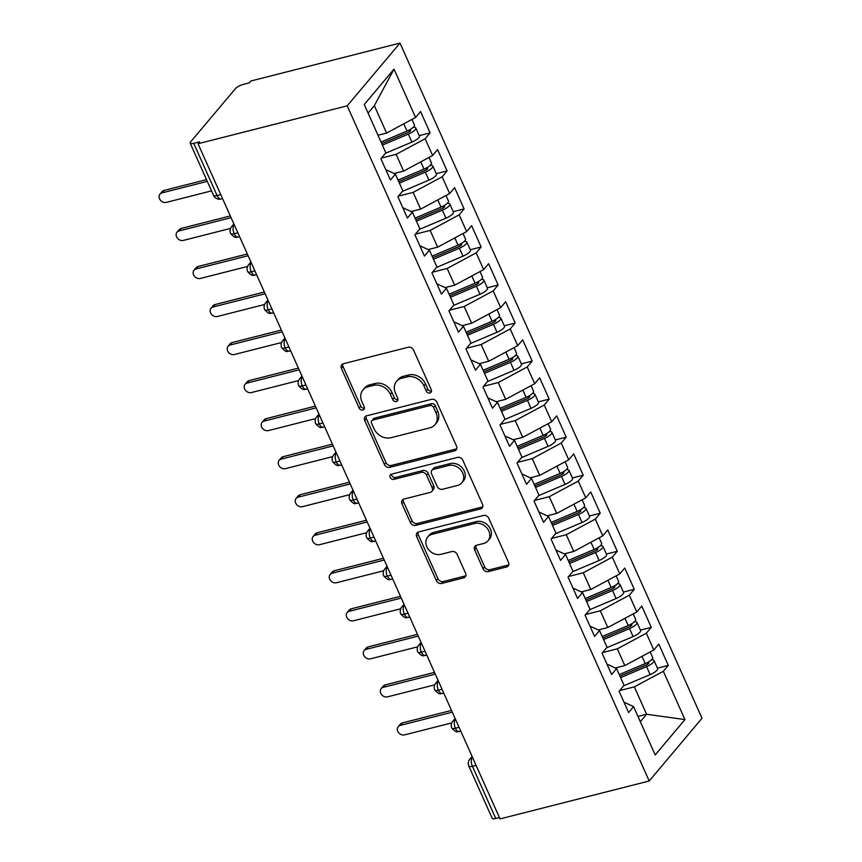 <?xml version="1.0" encoding="UTF-8"?>
<svg xmlns="http://www.w3.org/2000/svg" width="862" height="862" viewBox="0 0 862 862"><rect width="100%" height="100%" fill="white"/><g stroke="black" fill="none" stroke-linecap="round" stroke-linejoin="round"><path stroke-width="1.29" d="M429.922 392.986A2.995 2.457 -139.9 0 0 431.043 392.296A2.995 2.457 -139.9 0 0 431.28 389.732L413.534 350.058A4.278 3.513 -139.9 0 0 408.265 347.246L343.345 363.742A4.278 3.513 -139.9 0 0 341.751 364.723A4.278 3.513 -139.9 0 0 341.406 368.386L359.152 408.06A2.995 2.457 -139.9 0 0 362.848 410.032A2.995 2.457 -139.9 0 0 363.969 409.342A2.995 2.457 -139.9 0 0 364.206 406.778L361.911 401.638A13.673 11.228 -139.9 0 1 362.988 389.904A13.673 11.228 -139.9 0 1 368.106 386.758L373.515 385.389A13.673 11.228 -139.9 0 1 390.4 394.397L392.695 399.537A2.995 2.457 -139.9 0 0 396.391 401.509A2.995 2.457 -139.9 0 0 397.511 400.819A2.995 2.457 -139.9 0 0 397.748 398.255L395.442 393.115A13.673 11.228 -139.9 0 1 396.531 381.381A13.673 11.228 -139.9 0 1 401.638 378.235L407.058 376.866A13.673 11.228 -139.9 0 1 423.942 385.874L426.237 391.014A2.995 2.457 -139.9 0 0 429.922 392.986M431.528 391.079L431.528 391.079A2.995 2.457 -139.9 0 1 427.832 389.107L426.237 391.014M364.454 408.125L364.454 408.125A2.995 2.457 -139.9 0 1 360.758 406.153L359.152 408.06M397.985 399.602A2.995 2.457 -139.9 0 0 397.996 399.602A2.995 2.457 -139.9 0 1 394.29 397.63L392.695 399.537M483.065 568.78A4.278 3.513 -139.9 0 0 488.334 571.592L506.544 566.97A4.278 3.513 -139.9 0 0 508.149 565.978A4.278 3.513 -139.9 0 0 508.483 562.315L488.776 518.256A4.278 3.513 -139.9 0 0 483.496 515.444L418.587 531.94A4.278 3.513 -139.9 0 0 416.992 532.921A4.278 3.513 -139.9 0 0 416.648 536.584L436.355 580.643A4.278 3.513 -139.9 0 0 441.635 583.466L463.637 577.874A4.278 3.513 -139.9 0 0 465.232 576.893A4.278 3.513 -139.9 0 0 465.566 573.219L457.129 554.363A4.278 3.513 -139.9 0 0 451.86 551.551L440.945 554.32A11.432 9.385 -139.9 0 1 428.349 549.331A11.432 9.385 -139.9 0 1 427.735 536.972A11.432 9.385 -139.9 0 1 432.013 534.343L474.746 523.482A11.432 9.385 -139.9 0 1 487.353 528.481A11.432 9.385 -139.9 0 1 487.957 540.83A11.432 9.385 -139.9 0 1 483.679 543.459L476.557 545.269A4.278 3.513 -139.9 0 0 474.962 546.249A4.278 3.513 -139.9 0 0 474.628 549.924L483.065 568.78L484.659 566.873A4.278 3.513 -139.9 0 0 489.939 569.696L508.149 565.063A4.278 3.513 -139.9 0 0 508.731 564.858M198.023 143.738L347.192 105.832L649.205 780.994L500.035 818.9L198.023 143.738L199.618 141.842L193.745 143.329L217.095 195.534L220.769 194.607M454.608 450.848A4.278 3.513 -139.9 0 0 456.203 449.867A4.278 3.513 -139.9 0 0 456.548 446.204L436.84 402.145A4.278 3.513 -139.9 0 0 431.56 399.322L366.641 415.818A4.278 3.513 -139.9 0 0 365.046 416.809A4.278 3.513 -139.9 0 0 364.712 420.473L384.42 464.532A4.278 3.513 -139.9 0 0 389.689 467.344L454.608 450.848L456.203 448.951A4.278 3.513 -139.9 0 0 456.795 448.736M462.808 460.2L482.515 504.259A4.278 3.513 -139.9 0 1 482.181 507.923A4.278 3.513 -139.9 0 1 480.576 508.903L415.667 525.4A4.278 3.513 -139.9 0 1 410.387 522.587L401.951 503.731A4.278 3.513 -139.9 0 1 402.295 500.068A4.278 3.513 -139.9 0 1 403.89 499.087L430.213 492.396A4.278 3.513 -139.9 0 0 431.819 491.415A4.278 3.513 -139.9 0 0 432.153 487.741L426.561 475.231A4.278 3.513 -139.9 0 0 421.281 472.419L393.869 479.38A2.995 2.457 -139.9 0 1 390.572 478.076A2.995 2.457 -139.9 0 1 390.411 474.843A2.995 2.457 -139.9 0 1 391.531 474.154L457.528 457.388A4.278 3.513 -139.9 0 1 462.808 460.2M347.192 105.832L399.99 43.1L702.002 718.261L649.205 780.994M393.999 69.154L415.603 117.458L386.596 133.05L374.345 105.66L393.999 69.154L364.238 104.507L385.842 152.811L380.885 158.705L390.411 180.007L395.378 174.113L402.856 190.847L397.899 196.741L407.424 218.043L412.392 212.149L419.88 228.883L414.913 234.776L424.449 256.079L429.405 250.185L436.894 266.929L431.927 272.812L441.463 294.114L446.419 288.22L453.908 304.965L448.94 310.859L458.476 332.15L463.433 326.267L470.921 343.001L465.965 348.894L475.49 370.197L480.446 364.303L487.935 381.036L482.979 386.93L492.504 408.232L497.46 402.338L504.949 419.072L499.992 424.966L509.517 446.268L514.474 440.374L521.963 457.108L517.006 463.002L526.531 484.304L531.498 478.41L538.976 495.144L534.02 501.037L543.545 522.34L548.512 516.446L555.99 533.19L551.033 539.073L560.559 560.375L565.526 554.481L573.014 571.226L568.047 577.12L577.583 598.411L582.54 592.528L590.028 609.262L585.061 615.156L594.597 636.458L599.553 630.564L607.042 647.297L602.075 653.191L611.611 674.493L616.567 668.6L624.056 685.333L619.099 691.227L628.624 712.529L633.581 706.635L623.98 702.164M419.223 135.625L430.095 132.867L420.57 111.564L415.603 117.458M430.095 132.867L425.138 138.76L432.616 155.494L403.61 171.085L394.074 173.51M436.247 173.661L447.109 170.902L437.584 149.6L432.616 155.494M447.109 170.902L442.152 176.796L449.641 193.53L420.624 209.121L411.088 211.546M453.261 211.696L464.122 208.938L454.597 187.636L449.641 193.53M464.122 208.938L459.166 214.832L466.654 231.566L437.648 247.157L428.102 249.581M470.275 249.732L481.136 246.974L471.611 225.672L466.654 231.566M481.136 246.974L476.18 252.868L483.668 269.601L454.662 285.193L445.115 287.617M487.289 287.779L498.15 285.01L488.625 263.707L483.668 269.601M498.15 285.01L493.193 290.903L500.682 307.637L471.676 323.228L462.14 325.653M504.302 325.814L515.164 323.045L505.638 301.754L500.682 307.637M515.164 323.045L510.207 328.939L517.696 345.684L488.689 361.275L479.153 363.689M521.316 363.85L532.188 361.092L522.652 339.79L517.696 345.684M532.188 361.092L527.221 366.975L534.709 383.719L505.703 399.311L496.167 401.735M538.33 401.886L549.202 399.128L539.666 377.825L534.709 383.719M549.202 399.128L544.234 405.021L551.723 421.755L522.717 437.346L513.181 439.771M555.343 439.922L566.215 437.163L556.69 415.861L551.723 421.755M566.215 437.163L561.248 443.057L568.737 459.791L539.731 475.382L530.195 477.807M572.357 477.957L583.229 475.199L573.704 453.897L568.737 459.791M583.229 475.199L578.273 481.093L585.751 497.827L556.744 513.418L547.208 515.842M589.382 515.993L600.243 513.235L590.718 491.933L585.751 497.827M600.243 513.235L595.286 519.129L602.764 535.862L573.758 551.454L564.222 553.878M606.395 554.04L617.257 551.271L607.732 529.968L602.764 535.862M617.257 551.271L612.3 557.164L619.789 573.898L590.782 589.489L581.236 591.914M623.409 592.075L634.27 589.306L624.745 568.015L619.789 573.898M634.27 589.306L629.314 595.2L636.802 611.945L607.796 627.525L598.25 629.95M640.423 630.111L651.284 627.353L641.759 606.051L636.802 611.945M651.284 627.353L646.328 633.236L653.816 649.98L624.81 665.572L615.263 667.996M657.437 668.147L668.298 665.389L658.773 644.086L653.816 649.98M668.298 665.389L663.341 671.282L684.956 719.587L655.195 754.94L633.581 706.635M616.567 668.6L606.967 664.117M637.966 716.441L646.586 714.253L634.335 686.863L619.616 690.613M663.341 671.282L634.335 686.863M640.326 721.699L646.586 714.253L684.956 719.587M599.553 630.564L589.953 626.081M624.81 665.572L617.321 648.827L602.603 652.577M646.328 633.236L617.321 648.827M582.54 592.528L572.939 588.046M607.796 627.525L600.308 610.792L585.589 614.531M629.314 595.2L600.308 610.792M565.526 554.481L555.925 550.01M590.782 589.489L583.294 572.756L568.564 576.495M612.3 557.164L583.294 572.756M548.512 516.446L538.912 511.974M573.758 551.454L566.28 534.72L551.551 538.459M595.286 519.129L566.28 534.72M531.498 478.41L521.898 473.938M556.744 513.418L549.266 496.684L534.537 500.423M578.273 481.093L549.266 496.684M514.474 440.374L504.884 435.903M539.731 475.382L532.242 458.649L517.523 462.388M561.248 443.057L532.242 458.649M497.46 402.338L487.87 397.856M522.717 437.346L515.228 420.613L500.51 424.352M544.234 405.021L515.228 420.613M480.446 364.303L470.846 359.82M505.703 399.311L498.214 382.566L483.496 386.316M527.221 366.975L498.214 382.566M463.433 326.267L453.832 321.785M488.689 361.275L481.201 344.531L466.482 348.27M510.207 328.939L481.201 344.531M446.419 288.22L436.818 283.749M471.676 323.228L464.187 306.495L449.468 310.234M493.193 290.903L464.187 306.495M429.405 250.185L419.805 245.713M454.662 285.193L447.173 268.459L432.455 272.198M476.18 252.868L447.173 268.459M412.392 212.149L402.791 207.677M437.648 247.157L430.16 230.423L415.43 234.162M459.166 214.832L430.16 230.423M395.378 174.113L385.777 169.642M420.624 209.121L413.146 192.388L398.416 196.127M442.152 176.796L413.146 192.388M193.745 143.329A6.53 1.896 -24.1 0 1 190.179 143.146A6.53 1.896 -24.1 0 1 190.631 141.885L235.434 88.657A6.53 1.896 -24.1 0 1 243.343 84.401L249.226 82.914L250.82 81.006L399.99 43.1M403.61 171.085L396.132 154.352L381.403 158.091M425.138 138.76L396.132 154.352M499.432 817.553L495.758 818.491A6.53 1.896 155.9 0 1 492.191 818.307L468.842 766.102A6.53 1.896 155.9 0 0 472.408 766.286L495.758 818.491M374.345 105.66L368.085 113.105M386.596 133.05L377.987 135.237M237.869 232.826L234.195 233.764A6.53 1.896 155.9 0 1 230.639 233.602A6.53 1.896 155.9 0 1 230.639 233.58A6.53 6.53 0 0 1 231.598 226.706A6.53 5.366 -139.9 0 1 234.044 225.208L234.421 225.111M254.893 270.873L251.208 271.799A6.53 1.896 155.9 0 1 247.653 271.638A6.53 1.896 155.9 0 1 247.653 271.616A6.53 6.53 0 0 1 248.612 264.742A6.53 5.366 -139.9 0 1 251.057 263.244L251.435 263.147M271.907 308.908L268.222 309.835A6.53 1.896 155.9 0 1 264.677 309.673A6.53 1.896 155.9 0 1 264.666 309.652A6.53 6.53 0 0 1 265.625 302.788A6.53 5.366 -139.9 0 1 268.071 301.28L268.448 301.183M288.921 346.944L285.236 347.882A6.53 1.896 155.9 0 1 281.691 347.709A6.53 1.896 155.9 0 1 281.68 347.688A6.53 6.53 0 0 1 282.639 340.824A6.53 5.366 -139.9 0 1 285.085 339.316L285.462 339.229M305.935 384.98L302.26 385.917A6.53 1.896 155.9 0 1 298.705 385.745A6.53 1.896 155.9 0 1 298.694 385.734A6.53 6.53 0 0 1 299.664 378.86A6.53 5.366 -139.9 0 1 302.099 377.362L302.476 377.265M322.948 423.016L319.274 423.953A6.53 1.896 155.9 0 1 315.718 423.781A6.53 1.896 155.9 0 1 315.707 423.77A6.53 6.53 0 0 1 316.677 416.896A6.53 5.366 -139.9 0 1 319.123 415.398L319.5 415.301M339.962 461.051L336.288 461.989A6.53 1.896 155.9 0 1 332.732 461.816A6.53 1.896 155.9 0 1 332.721 461.806A6.53 6.53 0 0 1 333.691 454.931A6.53 5.366 -139.9 0 1 336.137 453.434L336.514 453.337M356.976 499.087L353.301 500.025A6.53 1.896 155.9 0 1 349.746 499.863A6.53 1.896 155.9 0 1 349.735 499.841A6.53 6.53 0 0 1 350.705 492.967A6.53 5.366 -139.9 0 1 353.151 491.469L353.528 491.372M373.989 537.134L370.315 538.06A6.53 1.896 155.9 0 1 366.759 537.899A6.53 1.896 155.9 0 1 366.749 537.877A6.53 6.53 0 0 1 367.718 531.003A6.53 5.366 -139.9 0 1 370.164 529.505L370.541 529.408M391.003 575.169L387.329 576.096A6.53 1.896 155.9 0 1 383.773 575.935A6.53 1.896 155.9 0 1 383.773 575.913A6.53 6.53 0 0 1 384.732 569.049A6.53 5.366 -139.9 0 1 387.178 567.541L387.555 567.444M408.028 613.205L404.343 614.143A6.53 1.896 155.9 0 1 400.787 613.97A6.53 1.896 155.9 0 1 400.787 613.949A6.53 6.53 0 0 1 401.746 607.085A6.53 5.366 -139.9 0 1 404.192 605.577L404.569 605.49M425.041 651.241L421.356 652.178A6.53 1.896 155.9 0 1 417.811 652.006A6.53 1.896 155.9 0 1 417.801 651.995A6.53 6.53 0 0 1 418.76 645.121A6.53 5.366 -139.9 0 1 421.206 643.623L421.583 643.526M442.055 689.277L438.37 690.214A6.53 1.896 155.9 0 1 434.825 690.042A6.53 1.896 155.9 0 1 434.814 690.031A6.53 6.53 0 0 1 435.773 683.157A6.53 5.366 -139.9 0 1 438.219 681.659L438.596 681.562M459.069 727.312L455.384 728.25A6.53 1.896 155.9 0 1 451.839 728.078A6.53 1.896 155.9 0 1 451.828 728.067A6.53 6.53 0 0 1 452.798 721.192A6.53 5.366 -139.9 0 1 455.233 719.695L455.61 719.598M427.832 389.107L425.537 383.978A13.673 11.228 -139.9 0 0 408.653 374.959L407.058 376.866M396.531 381.381L398.125 379.474A13.673 11.228 -139.9 0 1 403.244 376.338L408.653 374.959M362.988 389.904L364.583 388.008A13.673 11.228 -139.9 0 1 369.701 384.861L375.11 383.482A13.673 11.228 -139.9 0 1 391.994 392.501L394.29 397.63M342.764 363.947A4.278 3.513 -139.9 0 0 343.011 366.49L360.758 406.153M366.059 416.034A4.278 3.513 -139.9 0 0 366.307 418.576L386.014 462.625A4.278 3.513 -139.9 0 0 391.294 465.448L456.203 448.951M433.629 407.532A2.995 2.457 -139.9 0 0 429.933 405.56L372.955 420.042A2.995 2.457 -139.9 0 0 371.834 420.731A2.995 2.457 -139.9 0 0 371.597 423.296L374.022 428.716A13.673 11.228 -139.9 0 0 390.906 437.724L429.847 427.832A13.673 11.228 -139.9 0 0 434.965 424.686A13.673 11.228 -139.9 0 0 436.043 412.952L433.629 407.532L435.224 405.636A2.995 2.457 -139.9 0 0 431.528 403.664L429.933 405.56M371.834 420.731L373.429 418.824A2.995 2.457 -139.9 0 1 374.55 418.145L431.528 403.664M434.965 424.686L436.571 422.789A13.673 11.228 -139.9 0 0 437.648 411.045L436.043 412.952M435.224 405.636L437.648 411.045M403.297 499.292A4.278 3.513 -139.9 0 0 403.556 501.835L411.982 520.691A4.278 3.513 -139.9 0 0 417.262 523.503L482.181 507.007A4.278 3.513 -139.9 0 0 482.763 506.791M431.819 491.415L433.414 489.508A4.278 3.513 -139.9 0 0 433.748 485.845L428.155 473.335A4.278 3.513 -139.9 0 0 422.876 470.512L395.475 477.483L393.869 479.38M391.531 474.154A2.995 2.457 -139.9 0 0 395.475 477.483M457.528 485.446A11.432 9.385 -139.9 0 0 461.816 482.828A11.432 9.385 -139.9 0 0 461.202 470.469A11.432 9.385 -139.9 0 0 448.596 465.469L433.543 469.305A4.278 3.513 -139.9 0 0 431.937 470.286A4.278 3.513 -139.9 0 0 431.603 473.949L437.196 486.459A4.278 3.513 -139.9 0 0 442.475 489.271L457.528 485.446M461.816 482.828L463.411 480.921A11.432 9.385 -139.9 0 0 462.797 468.572A11.432 9.385 -139.9 0 0 450.201 463.573L448.596 465.469M431.937 470.286L433.543 468.378A4.278 3.513 -139.9 0 1 435.138 467.398L450.201 463.573M475.975 545.484A4.278 3.513 -139.9 0 0 476.223 548.016L484.659 566.873M487.957 540.83L489.562 538.933A11.432 9.385 -139.9 0 0 488.948 526.585A11.432 9.385 -139.9 0 0 476.352 521.585L474.746 523.482M427.735 536.972L429.341 535.076A11.432 9.385 -139.9 0 1 433.618 532.447L476.352 521.585M417.995 532.145A4.278 3.513 -139.9 0 0 418.253 534.688L437.961 578.747A4.278 3.513 -139.9 0 0 443.23 581.559L465.232 575.967A4.278 3.513 -139.9 0 0 465.825 575.762M381.036 142.058L406.993 131.056A8.706 2.521 -24.1 0 0 413.857 126.649A8.706 2.521 -24.1 0 0 414.46 124.958L411.971 119.409M381.726 143.598L408.038 132.446A3.049 0.884 -24.1 0 0 410.441 130.905A3.049 0.884 -24.1 0 0 410.657 130.313A3.049 0.884 -24.1 0 0 409.008 130.227L409.622 131.606M382.394 145.096L408.351 134.106A8.706 2.521 -24.1 0 0 415.215 129.699A8.706 2.521 -24.1 0 0 415.818 128.007A8.706 2.521 -24.1 0 0 413.157 127.371M415.818 128.007L419.395 135.991A8.706 2.521 155.9 0 1 418.792 137.683A8.706 2.521 155.9 0 1 411.928 142.09L385.422 153.317M159.998 194.122L162.078 191.655A5.441 4.472 40.1 0 1 164.114 190.405L162.034 192.872A5.441 4.472 -139.9 0 0 159.998 194.122A5.441 4.472 -139.9 0 0 160.289 200.006A5.441 4.472 -139.9 0 0 166.291 202.387L211.535 190.879M207.279 181.376L162.034 192.872M206.503 179.63L164.114 190.405M398.05 180.093L424.007 169.092A8.706 2.521 -24.1 0 0 430.871 164.685A8.706 2.521 -24.1 0 0 431.474 163.004L428.985 157.444M398.74 181.634L425.052 170.482A3.049 0.884 -24.1 0 0 427.455 168.941A3.049 0.884 -24.1 0 0 427.671 168.349A3.049 0.884 -24.1 0 0 426.022 168.262L426.636 169.642M399.408 183.143L425.375 172.141A8.706 2.521 -24.1 0 0 432.239 167.734A8.706 2.521 -24.1 0 0 432.832 166.043A8.706 2.521 -24.1 0 0 430.17 165.407M432.832 166.043L436.409 174.027A8.706 2.521 155.9 0 1 435.806 175.719A8.706 2.521 155.9 0 1 428.942 180.126L402.435 191.364M177.012 232.158L179.091 229.691A5.441 4.472 40.1 0 1 181.128 228.441L179.048 230.908A5.441 4.472 -139.9 0 0 177.012 232.158A5.441 4.472 -139.9 0 0 177.303 238.041A5.441 4.472 -139.9 0 0 183.304 240.423L230.563 228.408M231.102 217.687L179.048 230.908M230.316 215.942L181.128 228.441M415.064 218.129L441.021 207.128A8.706 2.521 -24.1 0 0 447.884 202.721A8.706 2.521 -24.1 0 0 448.488 201.04L445.999 195.48M415.753 219.67L442.066 208.529A3.049 0.884 -24.1 0 0 444.469 206.977A3.049 0.884 -24.1 0 0 444.684 206.395A3.049 0.884 -24.1 0 0 443.036 206.298L443.65 207.677M416.421 221.178L442.389 210.177A8.706 2.521 -24.1 0 0 449.253 205.77A8.706 2.521 -24.1 0 0 449.845 204.078A8.706 2.521 -24.1 0 0 447.184 203.443M449.845 204.078L453.423 212.063A8.706 2.521 155.9 0 1 452.819 213.754A8.706 2.521 155.9 0 1 445.956 218.161L419.449 229.4M194.025 270.194L196.105 267.726A5.441 4.472 40.1 0 1 198.141 266.477L196.062 268.944A5.441 4.472 -139.9 0 0 194.025 270.194A5.441 4.472 -139.9 0 0 194.316 276.077A5.441 4.472 -139.9 0 0 200.318 278.458L247.577 266.444M248.116 255.723L196.062 268.944M247.329 253.978L198.141 266.477M432.077 256.165L458.034 245.174A8.706 2.521 -24.1 0 0 464.898 240.767A8.706 2.521 -24.1 0 0 465.502 239.076L463.023 233.516M432.767 257.716L459.09 246.564A3.049 0.884 -24.1 0 0 461.482 245.023A3.049 0.884 -24.1 0 0 461.698 244.431A3.049 0.884 -24.1 0 0 460.049 244.334L460.664 245.713M433.446 259.214L459.403 248.213A8.706 2.521 -24.1 0 0 466.267 243.806A8.706 2.521 -24.1 0 0 466.859 242.114A8.706 2.521 -24.1 0 0 464.198 241.479M466.859 242.114L470.436 250.109A8.706 2.521 155.9 0 1 469.833 251.79A8.706 2.521 155.9 0 1 462.969 256.197L436.463 267.435M211.039 308.23L213.119 305.762A5.441 4.472 40.1 0 1 215.155 304.512L213.076 306.98A5.441 4.472 -139.9 0 0 211.039 308.23A5.441 4.472 -139.9 0 0 211.33 314.113A5.441 4.472 -139.9 0 0 217.332 316.494L264.591 304.48M265.13 293.759L213.076 306.98M264.343 292.013L215.155 304.512M449.091 294.211L475.059 283.21A8.706 2.521 -24.1 0 0 481.923 278.803A8.706 2.521 -24.1 0 0 482.515 277.111L480.037 271.562M449.781 295.752L476.104 284.6A3.049 0.884 -24.1 0 0 478.507 283.059A3.049 0.884 -24.1 0 0 478.712 282.467A3.049 0.884 -24.1 0 0 477.063 282.38L477.677 283.749M450.46 297.25L476.417 286.249A8.706 2.521 -24.1 0 0 483.28 281.842A8.706 2.521 -24.1 0 0 483.884 280.15A8.706 2.521 -24.1 0 0 481.212 279.525M483.884 280.15L487.45 288.145A8.706 2.521 155.9 0 1 486.847 289.826A8.706 2.521 155.9 0 1 479.994 294.233L453.477 305.471M228.053 346.276L230.143 343.798A5.441 4.472 40.1 0 1 232.18 342.548L230.1 345.026A5.441 4.472 -139.9 0 0 228.053 346.276A5.441 4.472 -139.9 0 0 228.355 352.149A5.441 4.472 -139.9 0 0 234.345 354.53L281.615 342.516M282.143 331.795L230.1 345.026M281.368 330.049L232.18 342.548M466.105 332.247L492.073 321.246A8.706 2.521 -24.1 0 0 498.936 316.839A8.706 2.521 -24.1 0 0 499.529 315.147L497.051 309.598M466.795 333.788L493.118 322.636A3.049 0.884 -24.1 0 0 495.521 321.095A3.049 0.884 -24.1 0 0 495.725 320.502A3.049 0.884 -24.1 0 0 494.077 320.416L494.702 321.795M467.473 335.286L493.43 324.284A8.706 2.521 -24.1 0 0 500.294 319.877A8.706 2.521 -24.1 0 0 500.897 318.197A8.706 2.521 -24.1 0 0 498.225 317.561M500.897 318.197L504.464 326.181A8.706 2.521 155.9 0 1 503.871 327.872A8.706 2.521 155.9 0 1 497.008 332.279L470.49 343.507M245.077 384.312L247.157 381.834A5.441 4.472 40.1 0 1 249.193 380.584L247.114 383.062A5.441 4.472 -139.9 0 0 245.077 384.312A5.441 4.472 -139.9 0 0 245.368 390.195A5.441 4.472 -139.9 0 0 251.359 392.566L298.629 380.562M299.157 369.83L247.114 383.062M298.381 368.085L249.193 380.584M483.129 370.283L509.086 359.282A8.706 2.521 -24.1 0 0 515.95 354.875A8.706 2.521 -24.1 0 0 516.543 353.183L514.064 347.634M483.819 371.824L510.132 360.672A3.049 0.884 -24.1 0 0 512.534 359.131A3.049 0.884 -24.1 0 0 512.739 358.538A3.049 0.884 -24.1 0 0 511.101 358.452L511.716 359.831M484.487 373.321L510.444 362.32A8.706 2.521 -24.1 0 0 517.308 357.913A8.706 2.521 -24.1 0 0 517.911 356.232A8.706 2.521 -24.1 0 0 515.25 355.597M517.911 356.232L521.478 364.217A8.706 2.521 155.9 0 1 520.885 365.908A8.706 2.521 155.9 0 1 514.021 370.315L487.504 381.543M262.091 422.348L264.171 419.88A5.441 4.472 40.1 0 1 266.207 418.62L264.128 421.098A5.441 4.472 -139.9 0 0 262.091 422.348A5.441 4.472 -139.9 0 0 262.382 428.231A5.441 4.472 -139.9 0 0 268.373 430.601L315.643 418.598M316.171 407.866L264.128 421.098M315.395 406.121L266.207 418.62M500.143 408.319L526.1 397.317A8.706 2.521 -24.1 0 0 532.964 392.91A8.706 2.521 -24.1 0 0 533.567 391.219L531.078 385.67M500.833 409.859L527.145 398.707A3.049 0.884 -24.1 0 0 529.548 397.166A3.049 0.884 -24.1 0 0 529.753 396.574A3.049 0.884 -24.1 0 0 528.115 396.488L528.729 397.867M501.501 411.357L527.458 400.356A8.706 2.521 -24.1 0 0 534.321 395.949A8.706 2.521 -24.1 0 0 534.925 394.268A8.706 2.521 -24.1 0 0 532.263 393.632M534.925 394.268L538.491 402.252A8.706 2.521 155.9 0 1 537.899 403.944A8.706 2.521 155.9 0 1 531.035 408.351L504.518 419.578M279.105 460.383L281.184 457.916A5.441 4.472 40.1 0 1 283.221 456.666L281.141 459.134A5.441 4.472 -139.9 0 0 279.105 460.383A5.441 4.472 -139.9 0 0 279.396 466.267A5.441 4.472 -139.9 0 0 285.397 468.648L332.657 456.634M333.185 445.902L281.141 459.134M332.409 444.156L283.221 456.666M517.157 446.354L543.114 435.353A8.706 2.521 -24.1 0 0 549.978 430.946A8.706 2.521 -24.1 0 0 550.581 429.265L548.092 423.705M517.846 447.895L544.159 436.743A3.049 0.884 -24.1 0 0 546.562 435.202A3.049 0.884 -24.1 0 0 546.777 434.61A3.049 0.884 -24.1 0 0 545.129 434.523L545.743 435.903M518.515 449.404L544.472 438.402A8.706 2.521 -24.1 0 0 551.335 433.995A8.706 2.521 -24.1 0 0 551.939 432.304A8.706 2.521 -24.1 0 0 549.277 431.668M551.939 432.304L555.516 440.288A8.706 2.521 155.9 0 1 554.912 441.98A8.706 2.521 155.9 0 1 548.049 446.387L521.532 457.625M296.119 498.419L298.198 495.952A5.441 4.472 40.1 0 1 300.235 494.702L298.155 497.169A5.441 4.472 -139.9 0 0 296.119 498.419A5.441 4.472 -139.9 0 0 296.409 504.302A5.441 4.472 -139.9 0 0 302.411 506.684L349.67 494.669M350.198 483.948L298.155 497.169M349.422 482.203L300.235 494.702M534.171 484.39L560.128 473.389A8.706 2.521 -24.1 0 0 566.991 468.982A8.706 2.521 -24.1 0 0 567.595 467.301L565.106 461.741M534.86 485.931L561.173 474.79A3.049 0.884 -24.1 0 0 563.576 473.238A3.049 0.884 -24.1 0 0 563.791 472.656A3.049 0.884 -24.1 0 0 562.143 472.559L562.757 473.938M535.528 487.439L561.485 476.438A8.706 2.521 -24.1 0 0 568.349 472.031A8.706 2.521 -24.1 0 0 568.952 470.34A8.706 2.521 -24.1 0 0 566.291 469.704M568.952 470.34L572.53 478.324A8.706 2.521 155.9 0 1 571.926 480.015A8.706 2.521 155.9 0 1 565.063 484.422L538.556 495.661M313.132 536.455L315.212 533.987A5.441 4.472 40.1 0 1 317.248 532.738L315.169 535.205A5.441 4.472 -139.9 0 0 313.132 536.455A5.441 4.472 -139.9 0 0 313.423 542.338A5.441 4.472 -139.9 0 0 319.425 544.719L366.684 532.705M367.212 521.984L315.169 535.205M366.436 520.239L317.248 532.738M551.184 522.426L577.141 511.425A8.706 2.521 -24.1 0 0 584.005 507.018A8.706 2.521 -24.1 0 0 584.608 505.337L582.119 499.777M551.874 523.977L578.187 512.825A3.049 0.884 -24.1 0 0 580.589 511.285A3.049 0.884 -24.1 0 0 580.805 510.692A3.049 0.884 -24.1 0 0 579.156 510.595L579.77 511.974M552.542 525.475L578.51 514.474A8.706 2.521 -24.1 0 0 585.363 510.067A8.706 2.521 -24.1 0 0 585.966 508.375A8.706 2.521 -24.1 0 0 583.305 507.74M585.966 508.375L589.543 516.37A8.706 2.521 155.9 0 1 588.94 518.051A8.706 2.521 155.9 0 1 582.076 522.458L555.57 533.697M330.146 574.491L332.226 572.023A5.441 4.472 40.1 0 1 334.262 570.773L332.182 573.241A5.441 4.472 -139.9 0 0 330.146 574.491A5.441 4.472 -139.9 0 0 330.437 580.374A5.441 4.472 -139.9 0 0 336.439 582.755L383.698 570.741M384.236 560.02L332.182 573.241M383.45 558.274L334.262 570.773M568.198 560.472L594.155 549.471A8.706 2.521 -24.1 0 0 601.019 545.064A8.706 2.521 -24.1 0 0 601.622 543.372L599.133 537.813M568.888 562.013L595.2 550.861A3.049 0.884 -24.1 0 0 597.603 549.32A3.049 0.884 -24.1 0 0 597.819 548.728A3.049 0.884 -24.1 0 0 596.17 548.631L596.784 550.01M569.556 563.511L595.523 552.51A8.706 2.521 -24.1 0 0 602.387 548.103A8.706 2.521 -24.1 0 0 602.98 546.411A8.706 2.521 -24.1 0 0 600.318 545.775M602.98 546.411L606.557 554.406A8.706 2.521 155.9 0 1 605.954 556.087A8.706 2.521 155.9 0 1 599.09 560.494L572.583 571.732M347.16 612.537L349.239 610.059A5.441 4.472 40.1 0 1 351.276 608.809L349.196 611.287A5.441 4.472 -139.9 0 0 347.16 612.537A5.441 4.472 -139.9 0 0 347.451 618.41A5.441 4.472 -139.9 0 0 353.452 620.791L400.711 608.777M401.25 598.056L349.196 611.287M400.464 596.31L351.276 608.809M585.212 598.508L611.169 587.507A8.706 2.521 -24.1 0 0 618.032 583.1A8.706 2.521 -24.1 0 0 618.636 581.408L616.147 575.859M585.901 600.049L612.214 588.897A3.049 0.884 -24.1 0 0 614.617 587.356A3.049 0.884 -24.1 0 0 614.832 586.763A3.049 0.884 -24.1 0 0 613.184 586.677L613.798 588.046M586.569 601.547L612.537 590.545A8.706 2.521 -24.1 0 0 619.401 586.138A8.706 2.521 -24.1 0 0 619.993 584.458A8.706 2.521 -24.1 0 0 617.332 583.822M619.993 584.458L623.571 592.442A8.706 2.521 155.9 0 1 622.967 594.123A8.706 2.521 155.9 0 1 616.104 598.54L589.597 609.768M364.173 650.573L366.253 648.095A5.441 4.472 40.1 0 1 368.289 646.845L366.21 649.323A5.441 4.472 -139.9 0 0 364.173 650.573A5.441 4.472 -139.9 0 0 364.464 656.445A5.441 4.472 -139.9 0 0 370.466 658.827L417.725 646.812M418.264 636.091L366.21 649.323M417.477 634.346L368.289 646.845M602.226 636.544L628.193 625.543A8.706 2.521 -24.1 0 0 635.046 621.136A8.706 2.521 -24.1 0 0 635.65 619.444L633.171 613.895M602.915 638.085L629.238 626.933A3.049 0.884 -24.1 0 0 631.641 625.392A3.049 0.884 -24.1 0 0 631.846 624.799A3.049 0.884 -24.1 0 0 630.197 624.713L630.812 626.092M603.594 639.582L629.551 628.581A8.706 2.521 -24.1 0 0 636.415 624.174A8.706 2.521 -24.1 0 0 637.018 622.493A8.706 2.521 -24.1 0 0 634.346 621.858M637.018 622.493L640.585 630.478A8.706 2.521 155.9 0 1 639.981 632.169A8.706 2.521 155.9 0 1 633.117 636.576L606.611 647.804M381.187 688.609L383.267 686.13A5.441 4.472 40.1 0 1 385.314 684.881L383.224 687.359A5.441 4.472 -139.9 0 0 381.187 688.609A5.441 4.472 -139.9 0 0 381.489 694.492A5.441 4.472 -139.9 0 0 387.48 696.862L434.739 684.859M435.278 674.127L383.224 687.359M434.491 672.382L385.314 684.881M619.239 674.58L645.207 663.578A8.706 2.521 -24.1 0 0 652.071 659.171A8.706 2.521 -24.1 0 0 652.663 657.48L650.185 651.931M619.929 676.12L646.252 664.968A3.049 0.884 -24.1 0 0 648.655 663.428A3.049 0.884 -24.1 0 0 648.86 662.835A3.049 0.884 -24.1 0 0 647.211 662.749L647.836 664.128M620.608 677.618L646.565 666.617A8.706 2.521 -24.1 0 0 653.428 662.21A8.706 2.521 -24.1 0 0 654.032 660.529A8.706 2.521 -24.1 0 0 651.36 659.893M654.032 660.529L657.598 668.513A8.706 2.521 155.9 0 1 657.006 670.205A8.706 2.521 155.9 0 1 650.142 674.612L623.625 685.84M398.212 726.644L400.291 724.177A5.441 4.472 40.1 0 1 402.328 722.927L400.248 725.395A5.441 4.472 -139.9 0 0 398.212 726.644A5.441 4.472 -139.9 0 0 398.503 732.528A5.441 4.472 -139.9 0 0 404.493 734.898L451.763 722.895M452.291 712.163L400.248 725.395M451.516 710.417L402.328 722.927M190.179 143.146L213.539 195.351A6.53 1.896 -24.1 0 0 217.095 195.534A6.53 3.211 75.7 0 0 221.103 199.014L222.579 198.637M476.083 765.348L472.408 766.286A6.53 3.211 75.7 0 1 472.247 757.73L472.635 757.633M234.313 224.885L234.044 225.208A6.53 3.211 75.7 0 0 234.195 233.764A6.53 3.211 75.7 0 0 238.117 237.05C236.533 236.231 236.533 240.045 230.639 233.602M251.338 262.921L251.057 263.244A6.53 3.211 75.7 0 0 251.208 271.799A6.53 3.211 75.7 0 0 255.13 275.097C253.547 274.278 253.547 278.081 247.653 271.638M268.351 300.957L268.071 301.28A6.53 3.211 75.7 0 0 268.222 309.835A6.53 3.211 75.7 0 0 272.144 313.132C270.56 312.313 270.56 316.117 264.677 309.673M285.365 338.992L285.085 339.316A6.53 3.211 75.7 0 0 285.236 347.882A6.53 3.211 75.7 0 0 289.158 351.168C287.574 350.349 287.585 354.153 281.691 347.709M302.379 377.028L302.099 377.362A6.53 3.211 75.7 0 0 302.26 385.917A6.53 3.211 75.7 0 0 306.182 389.204C304.588 388.385 304.598 392.199 298.705 385.745M319.393 415.064L319.123 415.398A6.53 3.211 75.7 0 0 319.274 423.953A6.53 3.211 75.7 0 0 323.196 427.24C321.601 426.421 321.612 430.235 315.718 423.781M336.406 453.11L336.137 453.434A6.53 3.211 75.7 0 0 336.288 461.989A6.53 3.211 75.7 0 0 340.21 465.275C338.626 464.456 338.626 468.271 332.732 461.816M353.42 491.146L353.151 491.469A6.53 3.211 75.7 0 0 353.301 500.025A6.53 3.211 75.7 0 0 357.224 503.311C355.64 502.492 355.64 506.306 349.746 499.863M370.434 529.182L370.164 529.505A6.53 3.211 75.7 0 0 370.315 538.06A6.53 3.211 75.7 0 0 374.237 541.358C372.653 540.528 372.653 544.342 366.759 537.899M387.447 567.218L387.178 567.541A6.53 3.211 75.7 0 0 387.329 576.096A6.53 3.211 75.7 0 0 391.251 579.393C389.667 578.574 389.667 582.378 383.773 575.935M404.472 605.253L404.192 605.577A6.53 3.211 75.7 0 0 404.343 614.143A6.53 3.211 75.7 0 0 408.265 617.429C406.681 616.61 406.681 620.414 400.787 613.97M421.486 643.289L421.206 643.623A6.53 3.211 75.7 0 0 421.356 652.178A6.53 3.211 75.7 0 0 425.278 655.465C423.695 654.646 423.695 658.46 417.811 652.006M438.499 681.325L438.219 681.659A6.53 3.211 75.7 0 0 438.37 690.214A6.53 3.211 75.7 0 0 442.292 693.501C440.708 692.682 440.708 696.496 434.825 690.042M455.513 719.371L455.233 719.695A6.53 3.211 75.7 0 0 455.384 728.25A6.53 3.211 75.7 0 0 459.306 731.536C457.722 730.717 457.733 734.532 451.839 728.078M472.527 757.407L472.247 757.73A6.53 5.366 -139.9 0 0 469.812 759.228A6.53 6.53 0 0 0 468.842 766.102M425.537 383.978L423.942 385.874M403.244 376.338L401.638 378.235M391.994 392.501L390.4 394.397M375.11 383.482L373.515 385.389M369.701 384.861L368.106 386.758M343.011 366.49L341.406 368.386M391.294 465.448L389.689 467.344M386.014 462.625L384.42 464.532M366.307 418.576L364.712 420.473M374.55 418.145L372.955 420.042M482.181 507.007L480.576 508.903M417.262 523.503L415.667 525.4M411.982 520.691L410.387 522.587M403.556 501.835L401.951 503.731M433.748 485.845L432.153 487.741M428.155 473.335L426.561 475.231M422.876 470.512L421.281 472.419M435.138 467.398L433.543 469.305M476.223 548.016L474.628 549.924M433.618 532.447L432.013 534.343M465.232 575.967L463.637 577.874M443.23 581.559L441.635 583.466M437.961 578.747L436.355 580.643M418.253 534.688L416.648 536.584M508.149 565.063L506.544 566.97M489.939 569.696L488.334 571.592M408.351 134.106L411.928 142.09M403.761 123.826L406.993 131.056M425.375 172.141L428.942 180.126M420.775 161.862L424.007 169.092M442.389 210.177L445.956 218.161M437.788 199.898L441.021 207.128M459.403 248.213L462.969 256.197M454.802 237.934L458.034 245.174M476.417 286.249L479.994 294.233M471.816 275.969L475.059 283.21M493.43 324.284L497.008 332.279M488.829 314.005L492.073 321.246M510.444 362.32L514.021 370.315M505.843 352.052L509.086 359.282M527.458 400.356L531.035 408.351M522.868 390.087L526.1 397.317M544.472 438.402L548.049 446.387M539.881 428.123L543.114 435.353M561.485 476.438L565.063 484.422M556.895 466.159L560.128 473.389M578.51 514.474L582.076 522.458M573.909 504.195L577.141 511.425M595.523 552.51L599.09 560.494M590.923 542.23L594.155 549.471M612.537 590.545L616.104 598.54M607.936 580.266L611.169 587.507M629.551 628.581L633.117 636.576M624.95 618.313L628.193 625.543M646.565 666.617L650.142 674.612M641.964 656.348L645.207 663.578M233.904 223.969L231.598 226.706M213.539 195.351A6.53 6.53 0 0 0 221.103 199.014M250.928 262.005L248.612 264.742M239.593 236.684L238.117 237.05M267.942 300.041L265.625 302.788M256.607 274.719L255.13 275.097M284.956 338.076L282.639 340.824M273.62 312.755L272.144 313.132M301.969 376.112L299.664 378.86M290.645 350.791L289.158 351.168M318.983 414.148L316.677 416.896M307.659 388.827L306.182 389.204M335.997 452.194L333.691 454.931M324.672 426.862L323.196 427.24M353.011 490.23L350.705 492.967M341.686 464.898L340.21 465.275M370.024 528.266L367.718 531.003M358.7 502.945L357.224 503.311M387.038 566.302L384.732 569.049M375.713 540.98L374.237 541.358M404.062 604.337L401.746 607.085M392.727 579.016L391.251 579.393M421.076 642.373L418.76 645.121M409.741 617.052L408.265 617.429M438.09 680.409L435.773 683.157M426.755 655.088L425.278 655.465M455.104 718.445L452.798 721.192M443.779 693.123L442.292 693.501M472.117 756.491L469.812 759.228M460.793 731.159L459.306 731.536"/></g></svg>

